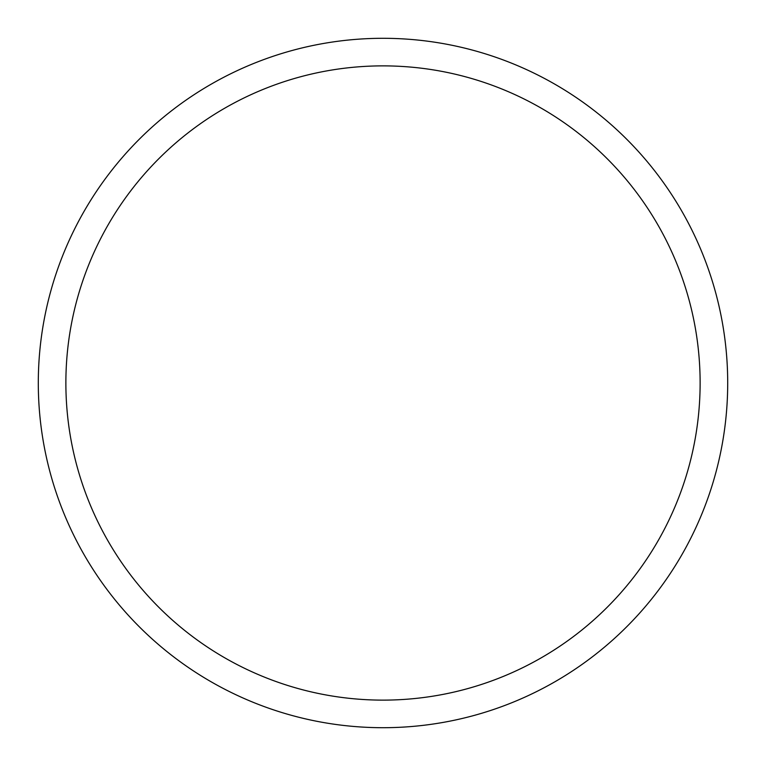 <?xml version="1.0" encoding="UTF-8"?>
<svg xmlns="http://www.w3.org/2000/svg" width="766" height="766" viewBox="0 0 766 766"><rect width="100%" height="100%" fill="white"/><g stroke="black" fill="none" stroke-linecap="round" stroke-linejoin="round"><path stroke-width="1.15" d="M700.124 383A317.124 317.124 0 0 0 383 65.876A317.124 317.124 0 0 0 65.876 383A317.124 317.124 0 0 0 383 700.124A317.124 317.124 0 0 0 700.124 383M38.3 383A344.7 344.7 0 0 1 383 38.3A344.7 344.7 0 0 1 727.7 383A344.7 344.7 0 0 1 383 727.7A344.7 344.7 0 0 1 38.3 383"/></g></svg>
